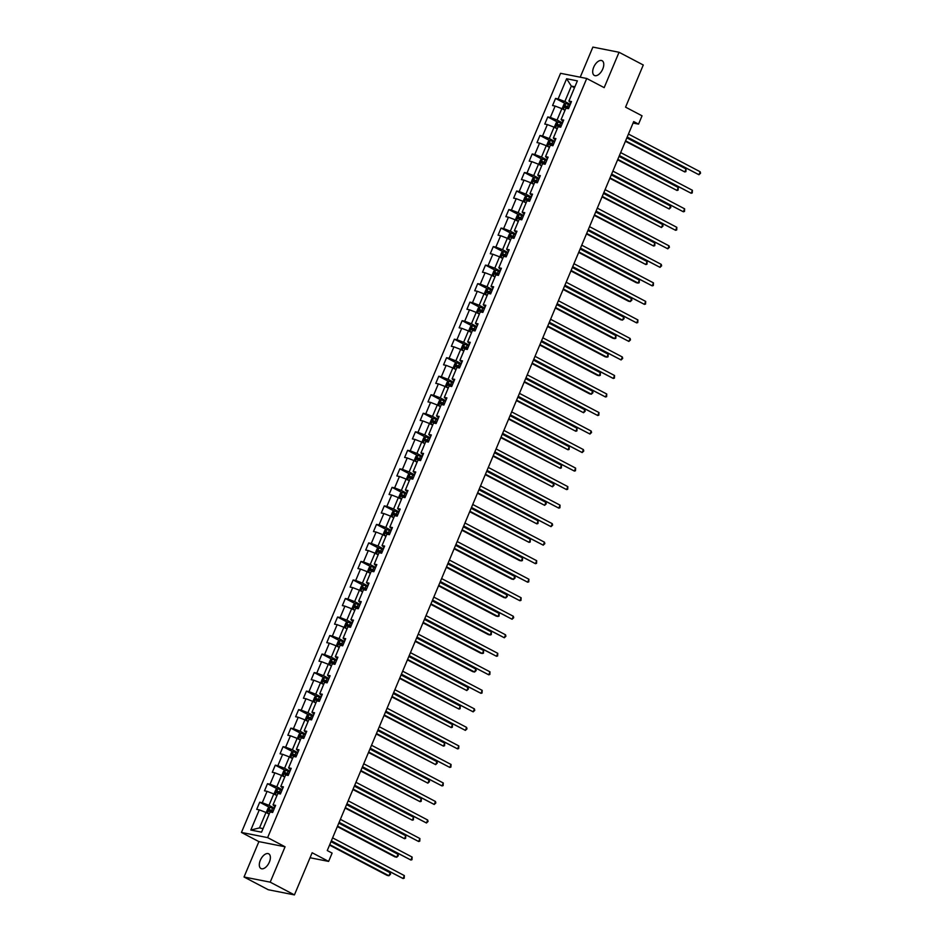 <?xml version="1.0" encoding="UTF-8"?>
<svg xmlns="http://www.w3.org/2000/svg" width="942" height="942" viewBox="0 0 942 942"><rect width="100%" height="100%" fill="white"/><g stroke="black" fill="none" stroke-linecap="round" stroke-linejoin="round"><path stroke-width="1.41" d="M269.377 862.071A8.313 4.474 -62.3 0 0 268.717 853.817A8.313 4.474 -62.3 0 0 260.322 860.282A8.313 4.474 -62.3 0 0 260.969 868.536A8.313 4.474 -62.3 0 0 269.377 862.071M602.762 68.978A8.313 4.474 -62.3 0 0 602.103 60.724A8.313 4.474 -62.3 0 0 593.707 67.188A8.313 4.474 -62.3 0 0 594.355 75.442A8.313 4.474 -62.3 0 0 602.762 68.978M244.025 877.002L268.246 889.731L294.422 894.9L270.201 882.159L285.073 846.787L267.622 837.615L241.446 832.445L258.897 841.618L244.025 877.002L270.201 882.159M267.622 837.615L586.736 78.48L560.561 73.311L241.446 832.445M586.736 78.48L604.175 87.641L619.047 52.269L592.883 47.1L580.225 77.197M619.047 52.269L643.28 64.998L625.559 107.153L642.044 115.807L638.546 124.12L633.695 121.577L327.263 850.555L332.114 853.099L328.617 861.412L312.143 852.757L294.422 894.9M566.625 78.751L558.135 98.934L555.556 98.427L552.565 105.551L555.144 106.057L550.352 117.456L547.773 116.949L544.782 124.073L547.361 124.579L542.568 135.978L539.99 135.471L536.999 142.595L539.578 143.102L534.785 154.5L532.206 153.982L529.204 161.106L531.794 161.624L527.002 173.022L524.411 172.504L521.421 179.628L523.999 180.146L519.207 191.544L516.628 191.026L513.637 198.15L516.216 198.668L511.424 210.066L508.845 209.548L505.854 216.672L508.433 217.19L503.64 228.576L501.062 228.07L498.071 235.194L500.649 235.7L495.857 247.098L493.278 246.592L490.276 253.716L492.866 254.222L488.074 265.62L485.483 265.114L482.492 272.238L485.071 272.744L480.279 284.143L477.7 283.636L474.709 290.76L477.288 291.266L472.495 302.665L469.917 302.158L466.926 309.282L469.505 309.788L464.712 321.187L462.133 320.68L459.143 327.804L461.721 328.311L456.929 339.709L454.35 339.202L451.348 346.326L453.938 346.833L449.146 358.231L446.555 357.725L443.564 364.848L446.143 365.355L441.351 376.753L438.772 376.247L435.781 383.37L438.36 383.877L433.567 395.275L430.989 394.769L427.998 401.893L430.576 402.399L425.784 413.797L423.205 413.291L420.214 420.415L422.793 420.921L418.001 432.319L415.422 431.801L412.419 438.925L415.01 439.443L410.217 450.841L407.627 450.323L404.636 457.447L407.215 457.965L402.422 469.363L399.844 468.845L396.853 475.969L399.432 476.487L394.639 487.885L392.06 487.367L389.07 494.491L391.648 495.009L386.856 506.396L384.277 505.889L381.286 513.013L383.865 513.52L379.073 524.918L376.494 524.411L373.491 531.535L376.082 532.042L371.289 543.44L368.699 542.933L365.708 550.057L368.287 550.564L363.494 561.962L360.916 561.456L357.925 568.579L360.503 569.086L355.711 580.484L353.132 579.978L350.141 587.101L352.72 587.608L347.928 599.006L345.349 598.5L342.358 605.624L344.937 606.13L340.144 617.528L337.566 617.022L334.563 624.146L337.154 624.652L332.361 636.05L329.771 635.544L326.78 642.668L329.359 643.174L324.566 654.572L321.987 654.066L318.997 661.19L321.575 661.696L316.783 673.094L314.204 672.588L311.213 679.712L313.792 680.218L309 691.616L306.421 691.11L303.43 698.234L306.009 698.74L301.216 710.138L298.638 709.62L295.635 716.744L298.225 717.262L293.433 728.661L290.842 728.142L287.852 735.266L290.43 735.784L285.638 747.183L283.059 746.665L280.068 753.788L282.647 754.307L277.855 765.705L275.276 765.187L272.285 772.31L274.864 772.829L270.071 784.215L267.493 783.709L264.502 790.833L267.081 791.339L262.288 802.737L259.709 802.231L256.707 809.355L259.297 809.861L250.808 830.043L261.558 832.175L270.048 811.992L272.627 812.499L275.617 805.375L273.039 804.868L277.831 793.47L280.41 793.976L283.401 786.853L280.822 786.346L285.614 774.948L288.193 775.454L291.196 768.331L288.605 767.824L293.398 756.426L295.988 756.932L298.979 749.808L296.4 749.302L301.181 737.904L303.771 738.41L306.762 731.286L304.184 730.78L308.976 719.382L311.555 719.888L314.546 712.764L311.967 712.258L316.759 700.86L319.338 701.366L322.329 694.242L319.75 693.736L324.543 682.338L327.121 682.844L330.124 675.72L327.533 675.214L332.326 663.816L334.916 664.322L337.907 657.198L335.328 656.692L340.109 645.294L342.7 645.812L345.69 638.688L343.112 638.17L347.904 626.771L350.483 627.29L353.474 620.166L350.895 619.648L355.687 608.249L358.266 608.768L361.257 601.644L358.678 601.126L363.471 589.727L366.049 590.245L369.052 583.122L366.462 582.603L371.254 571.205L373.844 571.723L376.835 564.599L374.257 564.093L379.037 552.695L381.628 553.201L384.619 546.077L382.04 545.571L386.832 534.173L389.411 534.679L392.402 527.555L389.823 527.049L394.616 515.651L397.194 516.157L400.185 509.033L397.606 508.527L402.399 497.129L404.978 497.635L407.98 490.511L405.39 490.005L410.182 478.607L412.773 479.113L415.763 471.989L413.185 471.483L417.965 460.085L420.556 460.591L423.547 453.467L420.968 452.961L425.76 441.562L428.339 442.069L431.33 434.945L428.751 434.439L433.544 423.04L436.122 423.547L439.113 416.423L436.535 415.917L441.327 404.518L443.906 405.025L446.908 397.901L444.318 397.394L449.11 385.996L451.701 386.503L454.692 379.379L452.113 378.872L456.894 367.474L459.484 367.992L462.475 360.868L459.896 360.35L464.689 348.952L467.267 349.47L470.258 342.346L467.679 341.828L472.472 330.43L475.051 330.948L478.041 323.824L475.463 323.306L480.255 311.908L482.834 312.426L485.837 305.302L483.246 304.784L488.038 293.386L490.629 293.904L493.62 286.78L491.041 286.274L495.833 274.876L498.412 275.382L501.403 268.258L498.824 267.752L503.617 256.354L506.195 256.86L509.186 249.736L506.608 249.23L511.4 237.831L513.979 238.338L516.97 231.214L514.391 230.708L519.183 219.309L521.762 219.816L524.765 212.692L522.174 212.185L526.967 200.787L529.557 201.294L532.548 194.17L529.969 193.663L534.762 182.265L537.34 182.772L540.331 175.648L537.752 175.141L542.545 163.743L545.124 164.249L548.114 157.126L545.536 156.619L550.328 145.221L552.907 145.727L555.898 138.604L553.319 138.097L558.111 126.699L560.69 127.205L563.693 120.081L561.102 119.575L565.895 108.177L568.485 108.683L571.476 101.559L568.897 101.053L577.375 80.871L566.625 78.751L571.335 86.099L564.847 101.524L570.287 104.385M273.039 804.868L275.005 806.835M274.428 808.201L268.988 805.339L273.781 793.941L276.936 795.601M262.288 802.737L268.988 805.339M267.081 791.339L273.781 793.941M280.822 786.346L282.8 788.313M282.223 789.679L276.783 786.817L281.564 775.419L284.72 777.079M270.071 784.215L276.783 786.817M274.864 772.829L281.564 775.419M288.605 767.824L290.583 769.791M290.006 771.157L284.566 768.295L289.359 756.897L292.503 758.557M277.855 765.705L284.566 768.295M282.647 754.307L289.359 756.897M296.4 749.302L298.367 751.269M297.79 752.634L292.35 749.773L297.142 738.375L300.286 740.035M285.638 747.183L292.35 749.773M290.43 735.784L297.142 738.375M304.184 730.78L306.15 732.746M305.573 734.112L300.133 731.251L304.925 719.853L308.081 721.513M293.433 728.661L300.133 731.251M298.225 717.262L304.925 719.853M311.967 712.258L313.933 714.224M313.356 715.59L307.916 712.729L312.709 701.331L315.864 702.991M301.216 710.138L307.916 712.729M306.009 698.74L312.709 701.331M319.75 693.736L321.728 695.702M321.151 697.068L315.711 694.207L320.492 682.809L323.648 684.469M309 691.616L315.711 694.207M313.792 680.218L320.492 682.809M327.533 675.214L329.512 677.18M328.935 678.546L323.495 675.685L328.287 664.287L331.431 665.947M316.783 673.094L323.495 675.685M321.575 661.696L328.287 664.287M335.328 656.692L337.295 658.658M336.718 660.024L331.278 657.163L336.07 645.776L339.214 647.425M324.566 654.572L331.278 657.163M329.359 643.174L336.07 645.776M343.112 638.17L345.078 640.136M344.501 641.502L339.061 638.652L343.854 627.254L347.009 628.903M332.361 636.05L339.061 638.652M337.154 624.652L343.854 627.254M350.895 619.648L352.861 621.614M352.284 622.98L346.844 620.13L351.637 608.732L354.793 610.381M340.144 617.528L346.844 620.13M344.937 606.13L351.637 608.732M358.678 601.126L360.656 603.092M360.079 604.47L354.639 601.608L359.42 590.21L362.576 591.859M347.928 599.006L354.639 601.608M352.72 587.608L359.42 590.21M366.462 582.603L368.44 584.57M367.863 585.948L362.423 583.086L367.215 571.688L370.359 573.337M355.711 580.484L362.423 583.086M360.503 569.086L367.215 571.688M374.257 564.093L376.223 566.048M375.646 567.425L370.206 564.564L374.998 553.166L378.142 554.814M363.494 561.962L370.206 564.564M368.287 550.564L374.998 553.166M382.04 545.571L384.006 547.526M383.429 548.903L377.989 546.042L382.782 534.644L385.937 536.304M371.289 543.44L377.989 546.042M376.082 532.042L382.782 534.644M389.823 527.049L391.79 529.015M391.213 530.381L385.773 527.52L390.565 516.122L393.721 517.782M379.073 524.918L385.773 527.52M383.865 513.52L390.565 516.122M397.606 508.527L399.585 510.493M399.008 511.859L393.568 508.998L398.348 497.6L401.504 499.26M386.856 506.396L393.568 508.998M391.648 495.009L398.348 497.6M405.39 490.005L407.368 491.971M406.791 493.337L401.351 490.476L406.143 479.078L409.287 480.738M394.639 487.885L401.351 490.476M399.432 476.487L406.143 479.078M413.185 471.483L415.151 473.449M414.574 474.815L409.134 471.954L413.927 460.556L417.07 462.216M402.422 469.363L409.134 471.954M407.215 457.965L413.927 460.556M420.968 452.961L422.934 454.927M422.357 456.293L416.917 453.432L421.71 442.033L424.866 443.694M410.217 450.841L416.917 453.432M415.01 439.443L421.71 442.033M428.751 434.439L430.718 436.405M430.141 437.771L424.701 434.91L429.493 423.511L432.649 425.172M418.001 432.319L424.701 434.91M422.793 420.921L429.493 423.511M436.535 415.917L438.513 417.883M437.936 419.249L432.496 416.388L437.276 404.989L440.432 406.65M425.784 413.797L432.496 416.388M430.576 402.399L437.276 404.989M444.318 397.394L446.296 399.361M445.719 400.727L440.279 397.865L445.071 386.467L448.215 388.128M433.567 395.275L440.279 397.865M438.36 383.877L445.071 386.467M452.113 378.872L454.079 380.839M453.502 382.205L448.062 379.343L452.855 367.945L455.999 369.605M441.351 376.753L448.062 379.343M446.143 365.355L452.855 367.945M459.896 360.35L461.863 362.317M461.286 363.683L455.846 360.833L460.638 349.435L463.794 351.083M449.146 358.231L455.846 360.833M453.938 346.833L460.638 349.435M467.679 341.828L469.646 343.795M469.069 345.161L463.629 342.311L468.421 330.913L471.577 332.561M456.929 339.709L463.629 342.311M461.721 328.311L468.421 330.913M475.463 323.306L477.441 325.273M476.864 326.65L471.424 323.789L476.205 312.391L479.36 314.039M464.712 321.187L471.424 323.789M469.505 309.788L476.205 312.391M483.246 304.784L485.224 306.751M484.647 308.128L479.207 305.267L484 293.869L487.144 295.517M472.495 302.665L479.207 305.267M477.288 291.266L484 293.869M491.041 286.274L493.007 288.228M492.43 289.606L486.99 286.745L491.783 275.347L494.927 276.995M480.279 284.143L486.99 286.745M485.071 272.744L491.783 275.347M498.824 267.752L500.791 269.706M500.214 271.084L494.774 268.223L499.566 256.825L502.722 258.485M488.074 265.62L494.774 268.223M492.866 254.222L499.566 256.825M506.608 249.23L508.574 251.196M507.997 252.562L502.557 249.701L507.349 238.302L510.505 239.963M495.857 247.098L502.557 249.701M500.649 235.7L507.349 238.302M514.391 230.708L516.369 232.674M515.792 234.04L510.352 231.179L515.133 219.78L518.288 221.441M503.64 228.576L510.352 231.179M508.433 217.19L515.133 219.78M522.174 212.185L524.152 214.152M523.575 215.518L518.135 212.656L522.928 201.258L526.072 202.919M511.424 210.066L518.135 212.656M516.216 198.668L522.928 201.258M529.969 193.663L531.936 195.63M531.359 196.996L525.919 194.134L530.711 182.736L533.855 184.397M519.207 191.544L525.919 194.134M523.999 180.146L530.711 182.736M537.752 175.141L539.719 177.108M539.142 178.474L533.702 175.612L538.494 164.214L541.65 165.874M527.002 173.022L533.702 175.612M531.794 161.624L538.494 164.214M545.536 156.619L547.502 158.586M546.925 159.952L541.485 157.09L546.278 145.692L549.433 147.352M534.785 154.5L541.485 157.09M539.578 143.102L546.278 145.692M553.319 138.097L555.297 140.064M554.72 141.43L549.28 138.568L554.073 127.17L557.217 128.83M542.568 135.978L549.28 138.568M547.361 124.579L554.073 127.17M561.102 119.575L563.081 121.542M562.504 122.907L557.063 120.046L561.856 108.648L565 110.308M550.352 117.456L557.063 120.046M555.144 106.057L561.856 108.648M568.897 101.053L570.864 103.019M574.49 87.747L571.335 86.099L574.891 86.794M558.135 98.934L564.847 101.524M310.036 857.75L328.617 861.412M633.083 123.049L638.546 124.12M269.153 814.123L265.997 812.463L259.509 827.9L263.065 828.595M250.808 830.043L259.509 827.9M259.297 809.861L265.997 812.463M555.556 98.427L565.483 103.644M547.773 116.949L557.699 122.166M539.99 135.471L549.916 140.688M532.206 153.982L542.133 159.21M524.411 172.504L534.338 177.732M516.628 191.026L526.554 196.242M508.845 209.548L518.771 214.764M501.062 228.07L510.988 233.286M493.278 246.592L503.205 251.808M485.483 265.114L495.41 270.33M477.7 283.636L487.626 288.853M469.917 302.158L479.843 307.375M462.133 320.68L472.06 325.897M454.35 339.202L464.276 344.419M446.555 357.725L456.481 362.941M438.772 376.247L448.698 381.463M430.989 394.769L440.915 399.985M423.205 413.291L433.132 418.507M415.422 431.801L425.348 437.029M407.627 450.323L417.553 455.551M399.844 468.845L409.77 474.062M392.06 487.367L401.987 492.584M384.277 505.889L394.203 511.106M376.494 524.411L386.42 529.628M368.699 542.933L378.625 548.15M360.916 561.456L370.842 566.672M353.132 579.978L363.059 585.194M345.349 598.5L355.275 603.716M337.566 617.022L347.492 622.238M329.771 635.544L339.697 640.76M321.987 654.066L331.914 659.282M314.204 672.588L324.13 677.804M306.421 691.11L316.347 696.326M298.638 709.62L308.564 714.848M290.842 728.142L300.769 733.371M283.059 746.665L292.986 751.881M275.276 765.187L285.202 770.403M267.493 783.709L277.419 788.925M259.709 802.231L269.636 807.447M285.073 846.787L258.897 841.618M627.007 137.497L698.952 174.741L627.207 137.026M700.189 171.774L700.554 173.222L698.952 174.741L700.189 171.774L628.455 134.058M570.016 105.033L565.812 103.479L563.905 104.397L562.409 107.953L563.316 109.425L565.141 109.99M563.316 109.425L565.047 110.214M625.406 141.3L684.799 171.95L686.047 168.983L626.854 137.862M569.074 107.282L565.518 105.904L564.917 107.329L568.367 108.671M566.319 108.059L566.907 106.634L568.98 107.494M625.606 140.829L684.799 171.95L685.906 171.621L686.047 168.983M619.224 156.019L691.157 193.263L619.424 155.548M692.405 190.296L692.264 192.933L691.157 193.263L692.405 190.296L620.672 152.58M611.429 174.541L683.374 211.785L611.629 174.07M684.622 208.818L684.481 211.455L683.374 211.785L684.622 208.818L612.877 171.103M562.233 123.555L558.029 122.001L556.121 122.907L554.614 126.475L555.533 127.947L557.358 128.501M555.533 127.947L557.264 128.736M617.622 159.822L677.015 190.472L678.264 187.505L619.071 156.384M561.279 125.804L557.735 124.426L557.134 125.851L560.584 127.182M558.524 126.581L559.124 125.156L561.197 126.016M617.822 159.351L677.015 190.472L678.122 190.131L678.264 187.505M554.449 142.077L550.246 140.523L548.326 141.43L546.831 144.997L547.749 146.457L549.563 147.023M547.749 146.457L549.469 147.258M609.839 178.344L669.232 208.994L670.48 206.027L611.287 174.906M553.496 144.326L549.951 142.948L549.351 144.373L552.801 145.704M550.74 145.103L551.341 143.679L553.413 144.538M610.039 177.873L669.232 208.994L670.834 207.475L670.48 206.027M603.645 193.063L675.591 230.307L603.846 192.592M676.839 227.34L676.697 229.966L675.591 230.307L676.839 227.34L605.094 189.625M595.862 211.585L667.807 248.829L596.062 211.114M669.056 245.862L669.409 247.31L667.807 248.829L669.056 245.862L597.31 208.147M588.079 230.107L660.024 267.351L588.279 229.636M661.26 264.384L661.625 265.832L660.024 267.351L661.26 264.384L589.527 226.657M546.666 160.587L542.462 159.045L540.543 159.952L539.048 163.519L539.943 164.944L541.78 165.545M542.415 159.068L539.943 164.944L541.685 165.78M602.044 196.866L661.437 227.517L662.685 224.549L603.492 193.428M545.712 162.848L542.156 161.471L541.568 162.895L545.006 164.226M542.957 163.625L543.558 162.201L545.63 163.06M602.244 196.395L661.437 227.517L663.05 225.986L662.685 224.549M538.871 179.11L534.679 177.567L532.76 178.474L531.264 182.041L532.183 183.502L533.996 184.067M532.183 183.502L533.902 184.291M594.261 215.388L653.654 246.039L654.902 243.06L595.709 211.95M537.929 181.37L534.373 179.993L533.773 181.417L537.223 182.748M535.174 182.147L535.774 180.723L537.835 181.582M594.461 214.917L653.654 246.039L654.761 245.697L654.902 243.06M531.088 197.632L526.884 196.089L524.977 196.996L523.481 200.564L524.388 202.024L526.213 202.589M524.388 202.024L526.119 202.813M586.477 233.91L645.871 264.549L647.119 261.582L587.926 230.472M530.146 199.892L526.59 198.515L525.989 199.94L529.439 201.27M527.39 200.67L527.979 199.245L530.052 200.104M586.678 233.439L645.871 264.549L646.977 264.219L647.119 261.582M580.296 248.629L652.229 285.873L580.496 248.146M653.477 282.894L653.336 285.532L652.229 285.873L653.477 282.894L581.744 245.179M523.305 216.154L519.101 214.611L517.193 215.518L515.686 219.086L516.605 220.546L518.43 221.111M516.605 220.546L518.336 221.335M578.694 252.432L636.321 282.73L638.087 283.071L639.335 280.104L580.142 248.982M522.351 218.414L518.807 217.037L518.206 218.462L521.656 219.792M519.595 219.192L520.196 217.767L522.268 218.615M578.894 251.961L638.087 283.071L639.194 282.741L639.335 280.104M572.5 267.151L644.446 304.384L572.701 266.668M645.694 301.416L645.553 304.054L644.446 304.384L645.694 301.416L573.949 263.701M515.521 234.676L511.318 233.133L509.398 234.04L507.903 237.608L508.821 239.068L510.635 239.633M508.821 239.068L510.54 239.857M570.911 270.955L628.526 301.252L630.304 301.593L631.552 298.626L572.359 267.504M514.567 236.937L511.023 235.559L510.423 236.984L513.873 238.314M511.812 237.714L512.413 236.289L514.485 237.137M571.111 270.472L630.304 301.593L631.905 300.074L631.552 298.626M564.717 285.673L636.662 322.906L564.917 285.19M637.911 319.939L637.769 322.576L636.662 322.906L637.911 319.939L566.166 282.223M507.738 253.198L503.534 251.655L501.615 252.562L500.12 256.118L501.014 257.555L502.851 258.155M503.487 251.679L501.014 257.555L502.757 258.379M563.116 289.477L620.743 319.774L622.509 320.115L623.757 317.148L564.564 286.027M506.784 255.459L503.228 254.081L502.639 255.506L506.078 256.836M504.029 256.236L504.629 254.811L506.702 255.659M563.316 288.994L622.509 320.115L624.122 318.596L623.757 317.148M556.934 304.195L628.879 341.428L557.134 303.713M630.127 338.461L630.481 339.909L628.879 341.428L630.127 338.461L558.382 300.745M499.943 271.72L495.751 270.177L493.832 271.084L492.336 274.64L493.255 276.112L495.068 276.677M493.255 276.112L494.974 276.901M555.333 307.999L612.959 338.296L614.726 338.637L615.974 335.67L556.781 304.549M499.001 273.981L495.445 272.603L494.844 274.028L498.294 275.358M496.246 274.758L496.846 273.333L498.907 274.181M555.533 307.516L614.726 338.637L615.832 338.308L615.974 335.67M549.151 322.717L621.096 359.95L549.351 322.235M622.332 356.983L622.697 358.431L621.096 359.95L622.332 356.983L550.599 319.267M492.16 290.242L487.956 288.699L486.048 289.606L484.553 293.162L485.46 294.634L487.285 295.199M485.46 294.634L487.191 295.423M547.549 326.521L605.176 356.806L606.942 357.159L608.191 354.192L548.998 323.071M491.218 292.503L487.662 291.125L487.061 292.55L490.511 293.88M488.462 293.28L489.051 291.855L491.123 292.703M547.749 326.038L606.942 357.159L608.049 356.83L608.191 354.192M541.367 341.24L613.301 378.472L541.568 340.757M614.549 375.505L614.408 378.142L613.301 378.472L614.549 375.505L542.816 337.789M484.376 308.764L480.173 307.222L478.265 308.128L476.758 311.684L477.676 313.156L479.502 313.721M477.676 313.156L479.407 313.945M539.766 345.043L597.393 375.328L599.159 375.681L600.407 372.714L541.214 341.593M483.423 311.025L479.878 309.647L479.278 311.06L482.728 312.403M480.667 311.802L481.268 310.377L483.34 311.225M539.966 344.56L599.159 375.681L600.266 375.352L600.407 372.714M533.572 359.75L605.518 396.994L533.773 359.279M606.766 394.027L606.624 396.664L605.518 396.994L606.766 394.027L535.021 356.312M476.593 327.286L472.389 325.744L470.47 326.65L468.975 330.206L469.893 331.678L471.707 332.243M469.893 331.678L471.612 332.467M531.983 363.565L589.598 393.85L591.376 394.203L592.624 391.236L533.431 360.115M475.639 329.535L472.095 328.157L471.495 329.582L474.945 330.925M472.884 330.324L473.485 328.899L475.557 329.747M532.183 363.082L591.376 394.203L592.977 392.684L592.624 391.236M525.789 378.272L597.734 415.516L525.989 377.801M598.982 412.549L598.841 415.187L597.734 415.516L598.982 412.549L527.237 374.834M468.81 345.808L464.606 344.266L462.687 345.172L461.191 348.728L462.086 350.165L463.923 350.765M464.559 344.277L462.086 350.165L463.829 350.989M524.188 382.075L583.581 412.726L584.829 409.758L525.636 378.637M467.856 348.057L464.3 346.68L463.711 348.104L467.15 349.447M465.101 348.846L465.701 347.421L467.774 348.269M524.388 381.604L583.581 412.726L585.194 411.207L584.829 409.758M518.006 396.794L589.951 434.038L518.206 396.323M591.199 431.071L591.552 432.519L589.951 434.038L591.199 431.071L519.454 393.356M461.015 364.33L456.823 362.788L454.904 363.694L453.408 367.25L454.327 368.722L456.14 369.288M454.327 368.722L456.046 369.511M516.404 400.597L575.798 431.248L577.046 428.28L517.853 397.159M460.073 366.579L456.517 365.202L455.916 366.626L459.366 367.969M457.317 367.368L457.918 365.943L459.979 366.791M516.605 400.126L575.798 431.248L576.904 430.918L577.046 428.28M510.223 415.316L582.168 452.56L510.423 414.845M583.404 449.593L583.769 451.041L582.168 452.56L583.404 449.593L511.671 411.878M453.232 382.852L449.028 381.298L447.12 382.216L445.625 385.773L446.508 387.197L448.357 387.81M448.981 381.322L446.508 387.197L448.262 388.033M508.621 419.119L568.014 449.77L569.262 446.802L510.069 415.681M452.29 385.101L448.733 383.724L448.133 385.148L451.583 386.491M449.534 385.879L450.123 384.454L452.195 385.313M508.821 418.648L568.014 449.77L569.121 449.44L569.262 446.802M502.439 433.838L574.373 471.082L502.639 433.367M575.621 468.115L575.48 470.753L574.373 471.082L575.621 468.115L503.888 430.4M445.448 401.374L441.245 399.82L439.337 400.727L437.83 404.295L438.748 405.767L440.573 406.32M438.748 405.767L440.479 406.555M500.838 437.641L560.231 468.292L561.479 465.324L502.286 434.203M444.494 403.623L440.95 402.246L440.35 403.671L443.8 405.001M441.739 404.401L442.34 402.976L444.412 403.835M501.038 437.17L560.231 468.292L561.338 467.95L561.479 465.324M494.644 452.36L566.589 489.605L494.844 451.889M567.838 486.637L567.696 489.275L566.589 489.605L567.838 486.637L496.093 448.922M437.665 419.897L433.461 418.342L431.542 419.249L430.047 422.817L430.941 424.241L432.778 424.842M433.414 418.366L430.941 424.241L432.684 425.077M493.055 456.163L552.448 486.814L553.696 483.847L494.503 452.725M436.711 422.146L433.167 420.768L432.566 422.193L436.016 423.523M433.956 422.923L434.556 421.498L436.629 422.357M493.255 455.692L552.448 486.814L554.049 485.295L553.696 483.847M486.861 470.882L558.806 508.127L487.061 470.411M560.054 505.159L559.913 507.785L558.806 508.127L560.054 505.159L488.309 467.444M429.882 438.407L425.678 436.864L423.759 437.771L422.263 441.339L423.182 442.799L424.995 443.364M423.182 442.799L424.901 443.6M485.26 474.686L544.653 505.336L545.901 502.369L486.708 471.247M428.928 440.668L425.372 439.29L424.783 440.715L428.221 442.045M426.173 441.445L426.773 440.02L428.845 440.88M485.46 474.215L544.653 505.336L546.266 503.817L545.901 502.369M479.078 489.404L551.023 526.649L479.278 488.933M552.271 523.681L552.624 525.13L551.023 526.649L552.271 523.681L480.526 485.966M422.087 456.929L417.895 455.386L415.975 456.293L414.48 459.861L415.398 461.321L417.212 461.886M415.398 461.321L417.118 462.11M477.476 493.208L536.869 523.858L538.117 520.879L478.925 489.769M421.145 459.19L417.589 457.812L416.988 459.237L420.438 460.567M418.389 459.967L418.99 458.542L421.05 459.402M477.676 492.737L536.869 523.858L537.976 523.517L538.117 520.879M471.294 507.926L543.24 545.171L471.495 507.455M544.476 542.203L544.841 543.652L543.24 545.171L544.476 542.203L472.743 504.476M414.303 475.451L410.1 473.908L408.192 474.815L406.697 478.383L407.58 479.808L409.429 480.408M410.053 473.932L407.58 479.808L409.334 480.632M469.693 511.73L529.086 542.368L530.334 539.401L471.141 508.291M413.361 477.712L409.805 476.334L409.205 477.759L412.655 479.089M410.606 478.489L411.195 477.064L413.267 477.924M469.893 511.259L529.086 542.368L530.193 542.039L530.334 539.401M463.511 526.448L535.445 563.693L463.711 525.966M536.693 560.714L536.551 563.351L535.445 563.693L536.693 560.714L464.959 522.998M406.52 493.973L402.316 492.43L400.409 493.337L398.902 496.905L399.82 498.365L401.645 498.93M399.82 498.365L401.551 499.154M461.91 530.252L519.537 560.549L521.303 560.89L522.551 557.923L463.358 526.802M405.566 496.234L402.022 494.856L401.422 496.281L404.872 497.612M402.811 497.011L403.412 495.586L405.484 496.434M462.11 529.781L521.303 560.89L522.41 560.561L522.551 557.923M455.716 544.971L527.661 582.203L455.916 544.488M528.909 579.236L528.768 581.873L527.661 582.203L528.909 579.236L457.164 541.52M398.737 512.495L394.533 510.953L392.614 511.859L391.118 515.427L392.037 516.887L393.85 517.452M392.037 516.887L393.756 517.676M454.126 548.774L511.742 579.071L513.52 579.412L514.768 576.445L455.575 545.324M397.783 514.756L394.239 513.378L393.638 514.803L397.088 516.134M395.028 515.533L395.628 514.108L397.701 514.956M454.327 548.303L513.52 579.412L515.121 577.893L514.768 576.445M447.933 563.493L519.878 600.725L448.133 563.01M521.126 597.758L520.985 600.395L519.878 600.725L521.126 597.758L449.381 560.043M390.954 531.017L386.75 529.475L384.831 530.381L383.335 533.937L384.254 535.409L386.067 535.974M384.254 535.409L385.973 536.198M446.331 567.296L503.958 597.593L505.724 597.934L506.973 594.967L447.78 563.846M390 533.278L386.444 531.9L385.855 533.325L389.293 534.656M387.244 534.055L387.845 532.63L389.917 533.478M446.532 566.813L505.724 597.934L507.338 596.416L506.973 594.967M440.149 582.015L512.095 619.247L440.35 581.532M513.343 616.28L513.696 617.728L512.095 619.247L513.343 616.28L441.598 578.565M383.158 549.539L378.967 547.997L377.047 548.903L375.552 552.459L376.47 553.931L378.284 554.497M376.47 553.931L378.189 554.72M438.548 585.818L496.175 616.115L497.941 616.457L499.189 613.489L439.996 582.368M382.216 551.8L378.66 550.422L378.06 551.847L381.51 553.178M379.461 552.577L380.062 551.152L382.122 552M438.748 585.335L497.941 616.457L499.048 616.127L499.189 613.489M432.366 600.537L504.311 637.769L432.566 600.054M505.548 634.802L505.913 636.25L504.311 637.769L505.548 634.802L433.815 597.087M375.375 568.061L371.172 566.519L369.264 567.425L367.769 570.982L368.652 572.418L370.5 573.019M371.124 566.542L368.652 572.418L370.406 573.242M430.765 604.34L488.392 634.625L490.158 634.979L491.406 632.011L432.213 600.89M374.433 570.322L370.877 568.944L370.277 570.369L373.727 571.7M371.678 571.099L372.267 569.674L374.339 570.522M430.965 603.857L490.158 634.979L491.265 634.649L491.406 632.011M424.583 619.059L496.516 656.291L424.783 618.576M497.765 653.324L497.623 655.962L496.516 656.291L497.765 653.324L426.031 615.609M367.592 586.583L363.388 585.041L361.481 585.948L359.974 589.504L360.892 590.975L362.717 591.541M360.892 590.975L362.623 591.764M422.982 622.862L480.608 653.147L482.375 653.501L483.623 650.533L424.43 619.412M366.638 588.844L363.094 587.467L362.493 588.891L365.943 590.222M363.883 589.621L364.483 588.197L366.556 589.044M423.182 622.379L482.375 653.501L483.482 653.171L483.623 650.533M416.788 637.569L488.733 674.813L416.988 637.098M489.981 671.846L489.84 674.484L488.733 674.813L489.981 671.846L418.236 634.131M359.809 605.105L355.605 603.563L353.686 604.47L352.19 608.026L353.109 609.498L354.922 610.063M353.109 609.498L354.828 610.286M415.198 641.384L472.813 671.67L474.591 672.023L475.84 669.056L416.647 637.934M358.855 607.354L355.311 605.977L354.71 607.402L358.16 608.744M356.1 608.143L356.7 606.719L358.772 607.566M415.398 640.901L474.591 672.023L476.193 670.504L475.84 669.056M409.005 656.091L480.95 693.336L409.205 655.62M482.198 690.368L482.057 693.006L480.95 693.336L482.198 690.368L410.453 652.653M352.025 623.628L347.822 622.085L345.902 622.992L344.407 626.548L345.325 628.02L347.139 628.585M345.325 628.02L347.045 628.809M407.403 659.895L466.796 690.545L468.044 687.578L408.852 656.456M351.072 625.877L347.516 624.499L346.927 625.924L350.365 627.266M348.316 626.666L348.917 625.241L350.989 626.089M407.603 659.424L466.796 690.545L468.41 689.026L468.044 687.578M401.221 674.613L473.167 711.858L401.422 674.142M474.415 708.89L474.768 710.339L473.167 711.858L474.415 708.89L402.67 671.175M344.23 642.15L340.038 640.607L338.119 641.514L336.624 645.07L337.542 646.542L339.356 647.107M337.542 646.542L339.261 647.331M399.62 678.417L459.013 709.067L460.261 706.1L401.068 674.978M343.288 644.399L339.732 643.021L339.132 644.446L342.582 645.788M340.533 645.188L341.134 643.763L343.194 644.611M399.82 677.946L459.013 709.067L460.12 708.737L460.261 706.1M393.438 693.135L465.383 730.38L393.638 692.664M466.62 727.412L466.985 728.861L465.383 730.38L466.62 727.412L394.886 689.697M336.447 660.672L332.243 659.117L330.336 660.036L328.84 663.592L329.747 665.064L331.572 665.629M329.747 665.064L331.478 665.853M391.837 696.939L451.23 727.589L452.478 724.622L393.285 693.5M335.505 662.921L331.949 661.543L331.348 662.968L334.799 664.31M332.75 663.698L333.338 662.285L335.411 663.133M392.037 696.468L451.23 727.589L452.337 727.259L452.478 724.622M385.655 711.657L457.588 748.902L385.855 711.186M458.836 745.934L458.695 748.572L457.588 748.902L458.836 745.934L387.103 708.219M328.664 679.194L324.46 677.639L322.553 678.546L321.045 682.114L321.964 683.586L323.789 684.139M321.964 683.586L323.695 684.375M384.053 715.461L443.447 746.111L444.695 743.144L385.502 712.022M327.71 681.443L324.166 680.065L323.565 681.49L327.015 682.82M324.955 682.22L325.555 680.795L327.628 681.655M384.254 714.99L443.447 746.111L444.553 745.77L444.695 743.144M377.86 730.18L449.805 767.424L378.06 729.709M451.053 764.457L450.912 767.094L449.805 767.424L451.053 764.457L379.308 726.741M320.881 697.716L316.677 696.162L314.758 697.068L313.262 700.636L314.157 702.061L315.994 702.661M316.63 696.185L314.157 702.061L315.9 702.897M376.27 733.983L435.663 764.633L436.911 761.666L377.718 730.545M319.927 699.965L316.382 698.587L315.782 700.012L319.232 701.343M317.171 700.742L317.772 699.317L319.844 700.177M376.47 733.512L435.663 764.633L437.265 763.114L436.911 761.666M370.076 748.702L442.022 785.946L370.277 748.231M443.27 782.979L443.129 785.604L442.022 785.946L443.27 782.979L371.525 745.263M313.097 716.226L308.894 714.684L306.974 715.59L305.479 719.158L306.397 720.618L308.211 721.183M306.397 720.618L308.116 721.419M368.475 752.505L427.868 783.155L429.116 780.188L369.923 749.067M312.143 718.487L308.587 717.109L307.999 718.534L311.437 719.865M309.388 719.264L309.989 717.839L312.061 718.699M368.675 752.034L427.868 783.155L429.481 781.636L429.116 780.188M362.293 767.224L434.238 804.468L362.493 766.753M435.487 801.501L435.84 802.949L434.238 804.468L435.487 801.501L363.742 763.785M305.302 734.748L301.11 733.206L299.191 734.112L297.696 737.68L298.59 739.105L300.427 739.706M301.051 733.229L298.59 739.105L300.333 739.929M360.692 771.027L420.085 801.677L421.333 798.698L362.14 767.589M304.36 737.009L300.804 735.631L300.204 737.056L303.654 738.387M301.605 737.786L302.205 736.361L304.266 737.221M360.892 770.556L420.085 801.677L421.192 801.336L421.333 798.698M354.51 785.746L426.455 822.99L354.71 785.275M427.692 820.023L428.057 821.471L426.455 822.99L427.692 820.023L355.958 782.296M297.519 753.27L293.315 751.728L291.408 752.634L289.912 756.202L290.819 757.662L292.644 758.228M290.819 757.662L292.55 758.451M352.909 789.549L412.302 820.188L413.55 817.22L354.357 786.111M296.577 755.531L293.021 754.153L292.42 755.578L295.87 756.909M293.822 756.308L294.41 754.883L296.483 755.743M353.109 789.078L412.302 820.188L413.408 819.858L413.55 817.22M346.727 804.268L418.66 841.512L346.927 803.785M419.908 838.533L419.767 841.171L418.66 841.512L419.908 838.533L348.175 800.818M289.736 771.792L285.532 770.25L283.624 771.157L282.117 774.724L283.036 776.184L284.861 776.75M283.036 776.184L284.767 776.973M345.125 808.071L404.518 838.71L405.767 835.742L346.574 804.633M288.782 774.053L285.238 772.676L284.637 774.1L288.087 775.431M286.027 774.83L286.627 773.406L288.699 774.253M345.325 807.6L404.518 838.71L405.625 838.38L405.767 835.742M338.932 822.79L410.877 860.022L339.132 822.307M412.125 857.055L411.984 859.693L410.877 860.022L412.125 857.055L340.38 819.34M281.952 790.314L277.749 788.772L275.829 789.679L274.334 793.246L275.229 794.671L277.066 795.272M277.702 788.795L275.229 794.671L276.972 795.495M337.342 826.593L394.957 856.89L396.735 857.232L397.983 854.264L338.79 823.143M280.999 792.575L277.454 791.198L276.854 792.622L280.304 793.953M278.243 793.352L278.844 791.928L280.916 792.775M337.542 826.122L396.735 857.232L398.336 855.713L397.983 854.264M331.148 841.312L403.094 878.545L331.348 840.829M404.342 875.577L404.2 878.215L403.094 878.545L404.342 875.577L332.597 837.862M274.169 808.837L269.965 807.294L268.046 808.201L266.551 811.757L267.469 813.229L269.282 813.794M267.469 813.229L269.188 814.018M329.547 845.115L387.174 875.412L388.94 875.754L390.188 872.787L330.995 841.665M273.215 811.097L269.659 809.72L269.071 811.144L272.509 812.475M270.46 811.874L271.06 810.45L273.133 811.298M329.747 844.633L388.94 875.754L390.553 874.235L390.188 872.787M565.765 103.502L563.292 109.378M568.509 104.397L567.555 106.646M566.907 106.634L565.518 105.904M557.982 122.024L555.509 127.9M560.726 122.919L559.772 125.168M559.124 125.156L557.735 124.426M550.199 140.546L547.726 146.422M552.93 141.441L551.988 143.69M551.341 143.679L549.951 142.948M545.147 159.963L544.205 162.212M543.558 162.201L542.156 161.471M534.62 177.591L532.159 183.466M537.364 178.485L536.422 180.734M535.774 180.723L534.373 179.993M526.837 196.113L524.364 201.988M529.581 197.008L528.627 199.257M527.979 199.245L526.59 198.515M519.054 214.635L516.581 220.51M521.797 215.518L520.844 217.779M520.196 217.767L518.807 217.037M511.27 233.157L508.798 239.032M514.002 234.04L513.06 236.301M512.413 236.289L511.023 235.559M506.219 252.562L505.277 254.823M504.629 254.811L503.228 254.081M495.692 270.201L493.231 276.077M498.436 271.084L497.494 273.345M496.846 273.333L495.445 272.603M487.909 288.723L485.436 294.599M490.652 289.606L489.699 291.867M489.051 291.855L487.662 291.125M480.126 307.245L477.653 313.121M482.869 308.128L481.915 310.389M481.268 310.377L479.878 309.647M472.342 325.767L469.87 331.643M475.074 326.65L474.132 328.911M473.485 328.899L472.095 328.157M467.291 345.172L466.349 347.433M465.701 347.421L464.3 346.68M456.764 362.8L454.303 368.687M459.508 363.694L458.566 365.955M457.918 365.943L456.517 365.202M451.724 382.216L450.771 384.466M450.123 384.454L448.733 383.724M441.197 399.844L438.725 405.719M443.941 400.739L442.987 402.988M442.34 402.976L440.95 402.246M436.146 419.261L435.204 421.51M434.556 421.498L433.167 420.768M425.631 436.888L423.158 442.764M428.363 437.783L427.421 440.032M426.773 440.02L425.372 439.29M417.836 455.41L415.375 461.286M420.579 456.305L419.637 458.554M418.99 458.542L417.589 457.812M412.796 474.827L411.842 477.076M411.195 477.064L409.805 476.334M402.269 492.454L399.797 498.33M405.013 493.337L404.059 495.598M403.412 495.586L402.022 494.856M394.486 510.976L392.013 516.852M397.218 511.859L396.276 514.12M395.628 514.108L394.239 513.378M386.703 529.498L384.23 535.374M389.435 530.381L388.493 532.642M387.845 532.63L386.444 531.9M378.908 548.02L376.447 553.896M381.651 548.903L380.709 551.164M380.062 551.152L378.66 550.422M373.868 567.425L372.914 569.686M372.267 569.674L370.877 568.944M363.341 585.064L360.868 590.94M366.085 585.948L365.131 588.208M364.483 588.197L363.094 587.467M355.558 603.587L353.085 609.462M358.29 604.47L357.348 606.73M356.7 606.719L355.311 605.977M347.775 622.097L345.302 627.984M350.506 622.992L349.564 625.252M348.917 625.241L347.516 624.499M339.98 640.619L337.519 646.506M342.723 641.514L341.781 643.775M341.134 643.763L339.732 643.021M332.196 659.141L329.724 665.017M334.94 660.036L333.986 662.285M333.338 662.285L331.949 661.543M324.413 677.663L321.94 683.539M327.157 678.558L326.203 680.807M325.555 680.795L324.166 680.065M319.362 697.08L318.42 699.329M317.772 699.317L316.382 698.587M308.846 714.707L306.374 720.583M311.578 715.602L310.636 717.851M309.989 717.839L308.587 717.109M303.795 734.124L302.853 736.373M302.205 736.361L300.804 735.631M293.268 751.751L290.795 757.627M296.012 752.646L295.058 754.895M294.41 754.883L293.021 754.153M285.485 770.273L283.012 776.149M288.228 771.157L287.275 773.417M286.627 773.406L285.238 772.676M280.433 789.679L279.491 791.939M278.844 791.928L277.454 791.198M269.918 807.318L267.446 813.193M272.65 808.201L271.708 810.461M271.06 810.45L269.659 809.72"/></g></svg>
